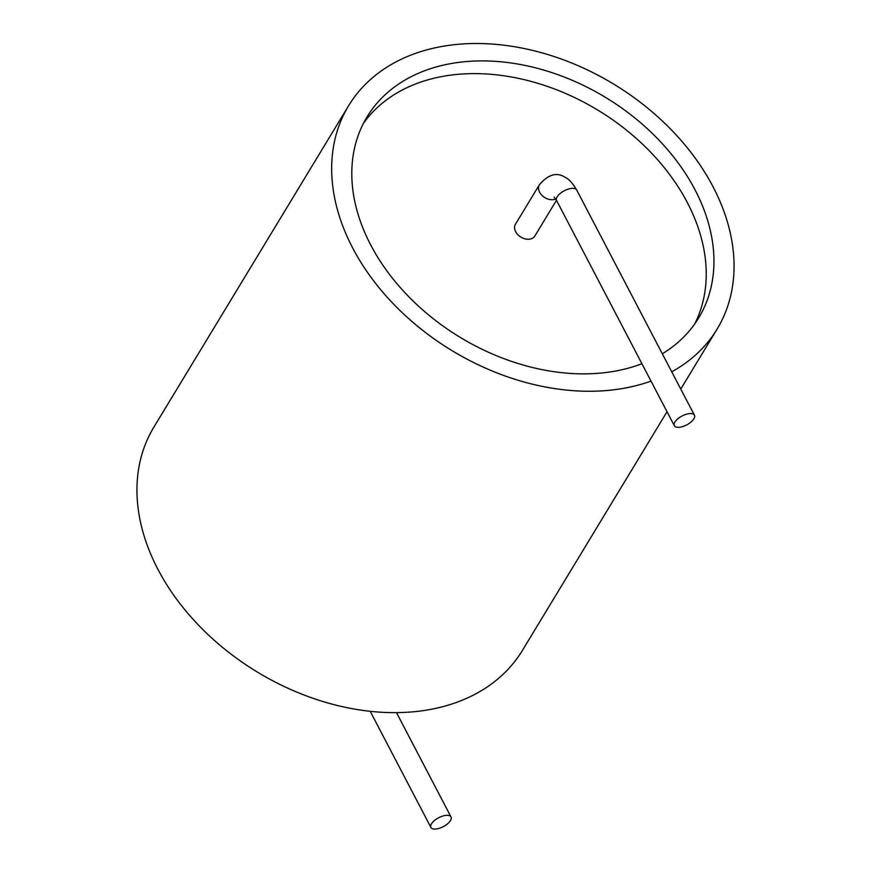 <?xml version="1.0" encoding="UTF-8"?>
<svg xmlns="http://www.w3.org/2000/svg" width="871" height="871" viewBox="0 0 871 871"><rect width="100%" height="100%" fill="white"/><g stroke="black" fill="none" stroke-linecap="round" stroke-linejoin="round"><path stroke-width="1.31" d="M671.737 371.797A215.453 155.865 31.2 0 0 717.138 329.031A215.453 155.865 31.2 0 0 713.066 186.797A215.453 155.865 31.2 0 0 528.055 49.353A215.453 155.865 31.2 0 0 348.596 105.739L153.873 427.138A215.453 155.865 31.2 0 0 257.381 672.085A215.453 155.865 31.2 0 0 522.415 650.419L667.023 411.743M348.596 105.739A215.453 155.865 31.2 0 0 406.648 316.783A215.453 155.865 31.2 0 0 651.007 381.106M662.319 353.778A193.906 140.275 31.2 0 0 698.716 317.861A193.906 140.275 31.2 0 0 695.047 189.856A193.906 140.275 31.2 0 0 528.534 66.163A193.906 140.275 31.2 0 0 367.029 116.91A193.906 140.275 31.2 0 0 420.595 308.04A193.906 140.275 31.2 0 0 641.916 363.719M694.623 324.077A193.906 140.275 31.2 0 0 687.339 202.584A193.906 140.275 31.2 0 0 525.638 80.001A193.906 140.275 31.2 0 0 363.403 123.41M556.482 200.297L534.859 235.987A11.345 8.198 -148.8 0 1 520.912 237.119A11.345 8.198 -148.8 0 1 515.458 224.228L539.399 184.728A11.345 8.198 31.2 0 0 542.666 196.019A11.345 8.198 31.2 0 0 555.742 199.045M431.483 823.803A11.345 5.019 -27.6 0 1 441.88 816.334A11.345 5.019 -27.6 0 1 451.015 816.944A11.345 5.019 -27.6 0 1 443.295 826.644A11.345 5.019 -27.6 0 1 430.916 827.45A11.345 5.019 -27.6 0 1 431.483 823.803M693.86 418.842A11.345 5.019 -27.6 0 1 683.463 426.311A11.345 5.019 -27.6 0 1 674.328 425.701A11.345 5.019 -27.6 0 1 682.047 416A11.345 5.019 -27.6 0 1 694.427 415.195A11.345 5.019 -27.6 0 1 693.86 418.842M554.108 197.151L556.58 200.482A11.345 5.019 -27.6 0 1 564.299 190.771A11.345 5.019 -27.6 0 1 576.678 189.976C572.443 182.899 568.545 178.653 564.974 177.238C556.776 171.946 548.251 174.45 539.399 184.728M717.138 329.031L680.763 389.065M370.208 711.324L430.916 827.45M396.501 712.652L451.015 816.944M556.58 200.482L674.328 425.701M576.678 189.976L694.427 415.195"/></g></svg>

